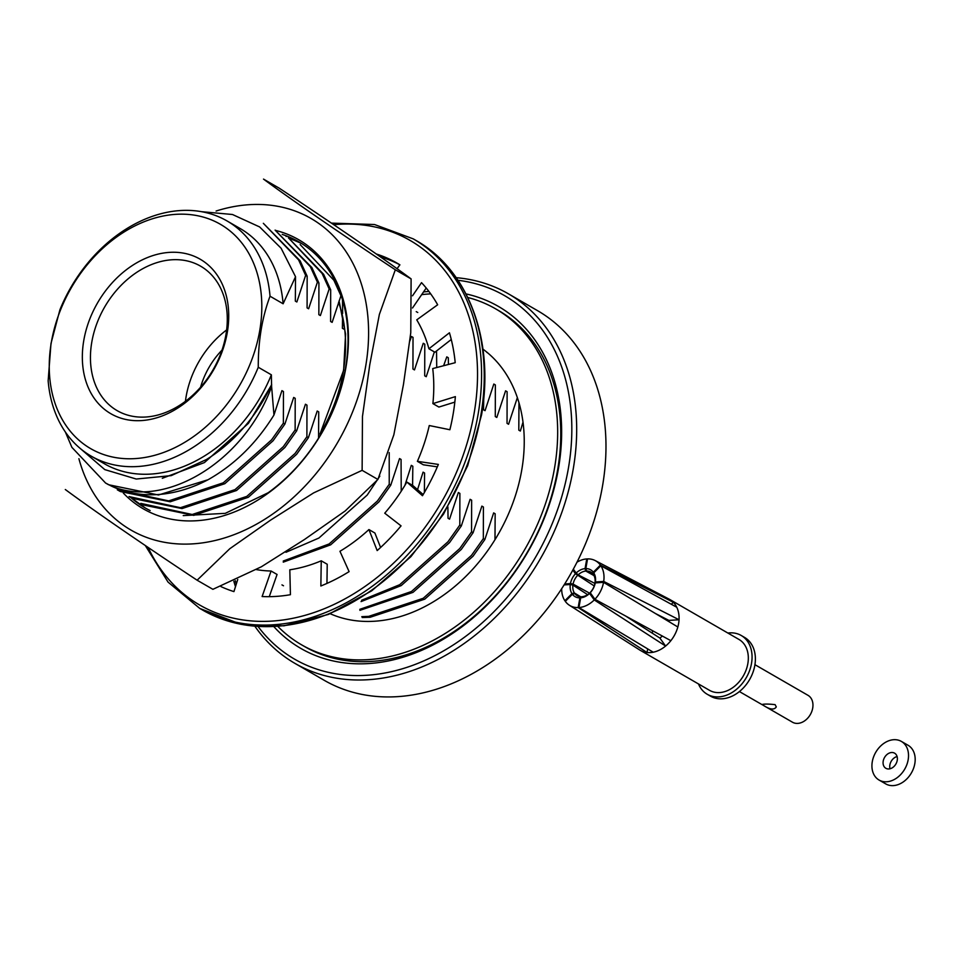 <?xml version="1.0" encoding="UTF-8"?>
<svg xmlns="http://www.w3.org/2000/svg" width="963" height="963" viewBox="0 0 963 963"><rect width="100%" height="100%" fill="white"/><g stroke="black" fill="none" stroke-linecap="round" stroke-linejoin="round"><path stroke-width="1.44" d="M766.018 706.926L792.465 722.202A15.516 11.652 -60 0 0 810.316 714.594A15.516 11.652 -60 0 0 807.993 695.322L754.944 664.687M775.095 704.639L776.298 706.902C774.348 709.912 770.52 709.695 764.827 706.252L761.95 704.519C764.321 703.893 768.703 703.929 775.095 704.639M727.872 633.04A33.946 25.483 120 0 1 741.197 635.472L744.531 637.398A33.946 25.483 120 0 1 754.884 665.024A33.946 25.483 120 0 1 710.574 696.189L707.239 694.275A33.946 25.483 120 0 1 698.476 683.947M741.197 635.472A33.946 25.483 120 0 1 751.561 663.11A33.946 25.483 120 0 1 707.239 694.275M585.829 568.591A15.516 11.652 120 0 1 593.328 572.215L593.112 574.129A13.626 10.232 -60 0 0 590.512 571.926A13.626 10.232 -60 0 0 586.66 571.011L585.829 568.591L587.55 558.889A25.796 19.368 120 0 1 595.206 560.586L669.056 599.094A29.396 22.065 120 0 1 669.682 599.431L738.922 639.42A29.396 22.065 120 0 1 747.89 663.338A29.396 22.065 120 0 1 709.526 690.327L640.287 650.338A29.396 22.065 120 0 1 639.673 649.965L569.41 605.258A25.796 19.368 120 0 1 565.305 601.357L572.383 594.255L574.827 593.629A13.626 10.232 -60 0 0 576.873 595.519A13.626 10.232 -60 0 0 581.255 596.747L579.882 597.879A15.516 11.652 120 0 1 572.383 594.255M593.75 572.841A15.516 11.652 120 0 1 595.423 581.977L595.014 582.663A13.626 10.232 -60 0 0 593.581 574.815L593.75 572.841L600.84 565.738A25.796 19.368 120 0 1 603.705 581.435L595.423 581.977M585.805 571.047A13.626 10.232 -60 0 0 578.137 574.863L576.139 573.057A15.516 11.652 120 0 1 585.047 568.627L585.805 571.047L594.027 575.609M577.403 575.609A13.626 10.232 -60 0 0 573.081 584.084L570.433 583.59A15.516 11.652 120 0 1 575.477 573.731L594.231 585.937M571.95 593.629A15.516 11.652 120 0 1 570.289 584.505L572.913 585.095A13.626 10.232 -60 0 0 574.345 592.943L571.95 593.629L564.872 600.731A25.796 19.368 120 0 1 561.694 588.658M582.121 596.699A13.626 10.232 -60 0 0 589.789 592.895L589.573 593.413A15.516 11.652 120 0 1 580.653 597.842L582.121 596.699M589.789 592.895L590.825 593.569M625.83 616.139L659.872 638.06L665.602 646.053A29.396 22.065 120 0 1 653.203 652.216L578.944 607.545L580.653 597.842M579.329 596.53L574.827 593.629M572.913 585.095L587.599 594.653M574.345 592.943L580.545 596.711M589.512 593.148L573.081 584.084M578.137 574.863L594.965 583.458M586.66 571.011L593.605 574.55M655.502 613.551L668.9 620.401A16.973 12.748 120 0 1 668.888 621.604M652.264 633.16A16.973 12.748 120 0 1 652.685 630.789M590.524 592.137A13.626 10.232 -60 0 0 594.845 583.674L595.266 582.892A15.516 11.652 120 0 1 590.235 592.739L590.524 592.137M600.84 565.738L676.76 607.244A29.396 22.065 120 0 1 679.047 619.751L668.9 620.401M677.844 626.985A29.396 22.065 120 0 1 670.85 640.684L594.917 599.263A25.796 19.368 120 0 0 603.548 582.35L677.844 626.985A29.396 22.065 120 0 0 678.65 623.362A29.396 22.065 120 0 0 679.047 619.751L603.705 581.435M593.328 572.215L600.406 565.112A25.796 19.368 120 0 0 595.206 560.586M671.367 604.283L673.342 602.296L600.406 565.112M585.047 568.627L586.768 558.925A25.796 19.368 120 0 0 576.969 562.199M576.139 573.057L573.322 569.145M587.466 559.31L586.768 558.925M575.477 573.731L572.829 570.048M570.433 583.59L564.691 583.963M637.386 622.447L635.773 622.543M570.289 584.505L564.101 584.902M564.872 600.731L565.522 601.141M579.882 597.879L578.161 607.581A25.796 19.368 120 0 1 569.41 605.258M578.161 607.581L647.04 652.517L647.678 648.893M589.573 593.413L594.255 599.937A25.796 19.368 120 0 1 578.944 607.545M594.255 599.937L665.602 646.053A29.396 22.065 120 0 0 670.85 640.684M641.262 626.082A16.973 12.748 120 0 1 641.514 624.698M662.315 636.037A16.973 12.748 120 0 1 659.872 638.06M594.917 599.263L590.235 592.739M603.548 582.35L595.266 582.892M669.682 599.431A29.396 22.065 120 0 1 673.342 602.296A29.396 22.065 120 0 1 676.76 607.244M653.203 652.216A29.396 22.065 120 0 1 647.04 652.517A29.396 22.065 120 0 1 640.287 650.338M897.095 756.533A8.727 6.548 -60 0 0 890.017 768.775M897.251 760.276A8.727 6.548 -60 0 0 894.591 753.174A8.727 6.548 -60 0 0 884.552 757.46A8.727 6.548 -60 0 0 885.864 768.293A8.727 6.548 -60 0 0 897.251 760.276M879.075 780.054L885.731 783.894A22.305 16.744 -60 0 0 914.85 763.418A22.305 16.744 -60 0 0 908.037 745.254L901.38 741.414A22.305 16.744 -60 0 0 875.716 752.356A22.305 16.744 -60 0 0 879.075 780.054A22.305 16.744 -60 0 0 908.193 759.578A22.305 16.744 -60 0 0 901.38 741.414M517.36 397.623L508.572 424.25L507.044 423.359L507.116 391.712L505.587 390.834L496.812 417.448L495.283 416.57L495.355 384.923L493.826 384.044L485.051 410.659L483.522 409.781L483.751 398.201M448.433 364.471L448.301 357.755L446.784 356.876L443.618 365.723M434.349 351.904L426.236 376.702L424.707 375.823L424.779 344.176L423.263 343.285L414.475 369.912L412.946 369.022L413.019 337.375L411.49 336.496L409.829 341.095M300.143 244.578L333.884 280.269L340.926 295.749L332.139 322.364L330.61 321.486L330.682 289.827L329.165 288.948L320.378 315.563L318.849 314.684L318.922 283.038L317.405 282.159L308.617 308.774L307.089 307.895L307.161 276.249L305.632 275.37L296.857 301.985L295.328 301.106L295.533 276.718L281.112 248.237L259.637 226.943L232.456 214.496L201.52 211.679M288.394 237.789L323.652 274.359L330.682 289.827M288.382 237.789L322.124 273.48L329.165 288.948M317.405 282.159L310.363 266.691L275.105 230.121L311.88 267.57L318.922 283.038M226.991 220.924L240.088 228.484A135.795 101.958 120 0 1 283.122 303.778L270.025 296.219C262.08 317.501 258.156 341.191 258.265 367.252A135.795 101.958 120 0 1 91.184 456.125A135.795 101.958 120 0 1 48.15 380.83L50.979 343.55L59.911 309.797A135.795 101.958 120 0 1 226.991 220.924A135.795 101.958 120 0 1 270.025 296.219M295.533 276.718L283.122 303.778M80.025 448.289L104.786 469.607L136.24 479.032L171.245 475.626L206.479 459.507A138.708 104.136 120 0 0 271.554 384.658L271.361 374.812A135.795 101.958 120 0 1 104.269 463.685L91.184 456.125M271.554 384.658L271.626 386.644C243.832 462.661 164.336 509.006 111.239 486.002A151.901 114.043 -60 0 0 208.008 479.755L158.45 494.994L108.566 484.738L105.533 483.005M208.008 479.755C234.503 464.792 256.483 443.221 273.961 415.017L281.918 390.641L283.447 391.52L283.375 423.178L271.566 439.862L223.272 482.812L168.694 500.904L117.293 489.794L120.327 491.527L170.21 501.783L224.8 483.703L273.095 440.741L284.904 424.057L293.691 397.442L295.208 398.321L295.135 429.967L283.327 446.651L235.032 489.613L180.454 507.706L129.054 496.583L132.087 498.316L181.983 508.584L236.561 490.492L284.855 447.53L296.664 430.846L305.452 404.231L306.968 405.11L306.896 436.757L295.087 453.441L246.793 496.402L192.215 514.495L140.827 503.384L143.86 505.106L193.744 515.374L248.322 497.281L296.616 454.331L308.425 437.635L317.212 411.02L318.729 411.899L318.56 438.117M305.632 275.37L298.602 259.902L263.344 223.32L300.119 260.78L307.161 276.249M344.453 327.251L343.899 329.153L342.371 328.275L342.599 316.502M342.623 313.517L342.515 299.866M379.819 476.155L367.192 495.078L318.897 538.04L285.975 552.281M401.222 491.226L401.065 459.447L399.549 458.569L390.761 485.183L378.953 501.867L330.658 544.829L283.254 562.139M404.905 485.376L411.309 465.358L412.826 466.236L412.585 485.388M436.721 367.541L436.54 350.965M417.545 489.625L423.07 472.147L424.587 473.026L424.358 492.55M447.879 506.935L448.048 518.263L449.565 519.141L458.352 492.526L459.881 493.405L459.808 525.052L448 541.748L399.705 584.697L361.631 600.262M359.897 610.337L412.983 592.377L461.289 549.416L473.098 532.732L471.569 531.853L471.641 500.194L470.113 499.316L461.337 525.93L449.528 542.626L401.222 585.576L361.053 601.61M473.098 532.732L481.873 506.117L483.402 506.995L483.33 538.642L471.521 555.326L423.226 598.288L368.648 616.38L361.799 616.657M494.982 539.701L495.163 513.785L493.646 512.906L484.858 539.521L473.05 556.205L424.755 599.167L370.177 617.259L362.22 617.536M523.005 422.191L520.333 431.039L518.804 430.16L518.961 402.727M504.672 522.175L505.768 519.912M389.208 452.598L389.233 484.305L377.424 500.989L329.129 543.951L283.266 561.02M471.569 531.853L459.76 548.537L411.466 591.499L359.801 609.326M271.686 384.731L248.43 423.335L204.397 462.601L162.29 478.286M271.361 374.812L258.265 367.252M51.183 343.213A129.584 97.299 120 0 1 225.222 227.34A129.584 97.299 120 0 1 190.205 438.863A129.584 97.299 120 0 1 51.183 343.213M65.364 432.014L71.9 447.362L105.569 483.017L111.239 486.002M484.858 539.521L483.33 538.642M461.337 525.93L459.808 525.052M390.761 485.183L389.233 484.305M308.425 437.635L306.896 436.757M296.664 430.846L295.135 429.967M284.904 424.057L283.375 423.178M271.626 386.644L273.961 415.017M254.906 626.275A213.389 160.219 -60 0 0 294.943 663.387L324.23 680.311A213.389 160.219 -60 0 0 602.79 484.413A213.389 160.219 -60 0 0 537.655 310.724L508.368 293.799A213.389 160.219 -60 0 0 456.209 277.681M294.943 663.387A213.389 160.219 -60 0 0 573.491 467.5A213.389 160.219 -60 0 0 508.368 293.799M233.853 581.291A213.389 160.219 -60 0 0 235.49 586.648M273.841 626.636A197.487 148.278 -60 0 0 438.947 641.767A197.487 148.278 -60 0 0 558.684 467.175A197.487 148.278 -60 0 0 465.996 293.908M428.908 291.44A197.487 148.278 -60 0 0 423.515 291.945M258.06 626.516A209.898 157.595 -60 0 0 435.023 655.538A209.898 157.595 -60 0 0 568.688 466.525A209.898 157.595 -60 0 0 457.991 280.293M235.249 580.653A209.898 157.595 -60 0 0 236.308 584.035M301.539 644.801L304.645 646.594A193.996 145.654 -60 0 0 557.866 468.5A193.996 145.654 -60 0 0 498.665 310.604L495.56 308.81A193.996 145.654 120 0 1 543.614 509.042A193.996 145.654 120 0 1 368.275 659.631A193.996 145.654 120 0 1 301.539 644.801A193.996 145.654 120 0 1 277.838 626.407M83.673 341.119A89.234 67.001 120 0 1 203.518 261.322A89.234 67.001 120 0 1 179.407 406.988A89.234 67.001 120 0 1 83.673 341.119M91.69 342.732A83.42 62.631 120 0 1 200.581 266.161A83.42 62.631 120 0 1 221.249 352.253A83.42 62.631 120 0 1 145.846 417.015A83.42 62.631 120 0 1 117.149 410.635A83.42 62.631 120 0 1 91.69 342.732M185.426 401.306A83.42 62.631 120 0 1 226.63 329.948M200.581 387.198A67.892 50.979 120 0 1 221.984 350.135M482.957 349.148A153.249 115.066 120 0 1 510.968 507.983A153.249 115.066 120 0 1 374.631 621.231A153.249 115.066 120 0 1 330.177 613.72M421.686 294.63A193.996 145.654 120 0 1 430.702 293.871M467.777 297.483A193.996 145.654 120 0 1 495.56 308.81M256.459 569.615A157.138 117.98 -60 0 0 271.072 571.011L262.117 596.53A184.294 138.371 -60 0 0 290.417 594.701L289.815 569.795A157.138 117.98 -60 0 0 321.245 560.803L320.86 585.986A184.294 138.371 -60 0 0 349.1 571.625L339.951 551.281A157.138 117.98 -60 0 0 368.925 529.566L377.171 550.583A184.294 138.371 -60 0 0 401.053 525.87L384.743 513.195A157.138 117.98 -60 0 0 406.855 482.066L412.85 485.533L423.178 494.549M437.334 466.85L423.371 464.804L417.388 461.337A157.138 117.98 -60 0 0 429.269 425.538L449.877 429.739A184.294 138.371 -60 0 0 455.367 396.624L432.893 403.605A157.138 117.98 -60 0 0 432.736 368.576L455.21 362.69A184.294 138.371 -60 0 0 449.444 332.789L428.92 348.775A157.138 117.98 -60 0 0 416.75 319.86L437.659 304.777A184.294 138.371 -60 0 0 421.529 282.653L412.513 295.797M454.825 402.113L438.887 407.06L432.893 403.605M451.274 339.494L434.915 352.229L428.92 348.775M426.212 288.021L412.525 307.979M397.129 268.593L399.898 264.825A184.294 138.371 -60 0 0 381.842 257.302L381.697 257.759M271.072 571.011L277.067 574.466L269.279 596.663M321.245 560.803L327.227 564.258L326.951 583.409M368.925 529.566L374.908 533.033L380.59 547.478M406.855 482.066L422.48 495.716A184.294 138.371 -60 0 0 438.37 464.419L417.388 461.337M220.972 586.599A184.294 138.371 -60 0 0 233.937 591.595L237.729 579.485M399.898 264.825A184.294 138.371 -60 0 0 397.057 263.128A184.294 138.371 -60 0 0 376.232 253.967M377.111 254.569L381.842 257.302M123.348 493.104A155.392 116.667 -60 0 0 252.944 502.999A155.392 116.667 -60 0 0 346.138 366.193A155.392 116.667 -60 0 0 275.671 230.446M78.906 458.701A179.937 135.097 -60 0 0 227.075 537.137A179.937 135.097 -60 0 0 365.904 364.917A179.937 135.097 -60 0 0 249.08 204.698A179.937 135.097 -60 0 0 216.097 211.041M339.072 300.865L345.573 334.113L343.635 370.274L319.945 434.108A143.752 107.928 -60 0 0 343.418 370.647A143.752 107.928 -60 0 0 338.567 302.298M183.235 515.602L225.258 513.351L268.196 492.731A153.647 115.355 -60 0 0 345.729 366.867A153.647 115.355 -60 0 0 298.831 241.809A153.647 115.355 -60 0 0 282.207 234.406M131.016 497.715A153.647 115.355 -60 0 0 145.172 507.91A153.647 115.355 -60 0 0 150.156 510.571M197.114 580.208L212.895 589.32L261.358 566.786L304.416 539.545L345.223 510.932L377.905 479.454L393.855 434.782L403.473 384.393L410.768 332.729L411.105 278.897L395.324 269.784L379.362 314.456L369.744 364.857L362.461 416.522L362.124 470.341L313.649 492.887L270.603 520.116L229.784 548.729L197.114 580.208C142.211 543.89 93.832 510.595 65.303 489.517M411.105 278.897C382.467 257.747 333.992 224.403 279.294 188.218L263.513 179.106C292.15 200.256 340.625 233.6 395.324 269.784M377.905 479.454L362.124 470.341M301.756 243.567L288.635 237.933M131.353 497.907L145.208 507.934M148.109 547.417A210.476 158.028 -60 0 0 325.614 608.171A210.476 158.028 -60 0 0 474.386 411.767A210.476 158.028 -60 0 0 333.68 224.68M287.01 236.116A210.476 158.028 -60 0 0 286.107 236.477M202.507 610.012A213.389 160.219 -60 0 0 481.055 414.114A213.389 160.219 -60 0 0 415.932 240.425C468.211 269.664 494.633 340.059 481.584 414.74L467.681 465.683L443.606 514.013L410.9 556.662L371.682 590.849L328.455 614.418L283.965 625.83L241.063 624.337L199.847 608.472A213.389 160.219 -60 0 0 478.394 412.585A213.389 160.219 -60 0 0 413.271 238.884L374.523 224.523L331.404 223.115M739.415 691.566L762.058 704.639M486.821 352.374L487.735 352.903M416.245 311.627L417.773 312.506M281.966 584.89L283.495 585.769M415.932 240.425L413.271 238.884M145.281 545.491L168.056 582.109L199.847 608.472"/></g></svg>

